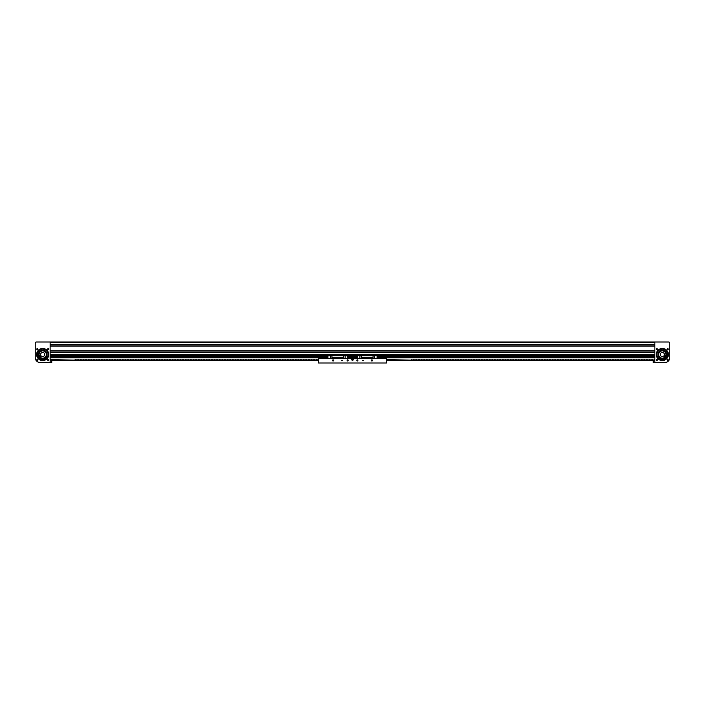 <?xml version="1.0" encoding="UTF-8"?>
<svg xmlns="http://www.w3.org/2000/svg" width="705" height="705" viewBox="0 0 705 705"><rect width="100%" height="100%" fill="white"/><g stroke="black" fill="none" stroke-linecap="round" stroke-linejoin="round"><path stroke-width="1.06" d="M654.469 355.311L50.126 354.923L50.531 357.065L327.384 357.074M654.875 341.987L50.126 341.987L50.126 362.529L40.097 362.529A4.847 4.847 0 0 1 35.25 357.673L35.25 342.797L36.061 341.987L654.875 341.987L50.126 341.987L654.875 341.987L50.126 341.987L654.875 341.987L654.875 362.529L664.903 362.529A4.847 4.847 0 0 0 669.75 357.673L669.75 342.797L668.939 341.987L654.875 341.987M654.875 344.569L50.126 344.569L654.875 344.569M654.875 345.882L50.126 345.882L654.875 345.882M654.875 351.037L50.126 351.037L654.875 351.037M654.875 352.35L50.126 352.35L654.875 352.35M36.801 349.09A0.449 0.449 0 0 1 37.259 348.64A0.449 0.449 0 0 1 37.709 349.09A0.449 0.449 0 0 1 37.259 349.539A0.449 0.449 0 0 1 36.801 349.09M36.801 359.955A0.449 0.449 0 0 1 37.259 359.497A0.449 0.449 0 0 1 37.709 359.955A0.449 0.449 0 0 1 37.259 360.405A0.449 0.449 0 0 1 36.801 359.955M48.574 349.09L47.667 349.09A0.449 0.449 0 0 1 48.116 348.64A0.449 0.449 0 0 1 48.574 349.09L47.667 349.09L48.574 349.09A0.449 0.449 0 0 1 48.116 349.539A0.449 0.449 0 0 1 47.667 349.09L48.574 349.09M47.667 359.955L48.574 359.955A0.449 0.449 0 0 1 48.116 360.405A0.449 0.449 0 0 1 47.667 359.955L48.574 359.955L47.667 359.955A0.449 0.449 0 0 1 48.116 359.497A0.449 0.449 0 0 1 48.574 359.955L47.667 359.955L48.539 359.779M47.702 349.266L48.539 349.266M36.625 354.518A6.063 6.063 0 0 1 42.688 348.455A6.063 6.063 0 0 1 48.751 354.518A6.063 6.063 0 0 1 42.688 360.581A6.063 6.063 0 0 1 36.625 354.518M43.569 356.342A2.018 2.018 0 0 0 44.512 353.646A2.018 2.018 0 0 0 40.678 354.774L40.106 355.047L40.67 356.21L41.242 355.937A2.018 2.018 0 0 0 43.569 356.342M41.11 351.24A3.64 3.64 0 0 0 39.41 356.104A3.64 3.64 0 0 0 44.265 357.796A3.64 3.64 0 0 0 45.966 352.941A3.64 3.64 0 0 0 41.11 351.24M39.127 355.25A3.64 3.64 0 0 1 41.956 350.958A3.64 3.64 0 0 1 46.257 353.795A3.64 3.64 0 0 0 41.956 350.958A3.64 3.64 0 0 0 39.127 355.25A3.64 3.64 0 0 0 43.419 358.087A3.64 3.64 0 0 0 46.257 353.795A3.64 3.64 0 0 1 44.265 357.796M46.883 353.663A4.283 4.283 0 0 1 43.543 358.722A4.283 4.283 0 0 1 38.493 355.382A4.283 4.283 0 0 1 41.833 350.323A4.283 4.283 0 0 1 46.883 353.663L46.715 353.055M40.811 349.442A5.42 5.42 0 0 0 37.524 356.14M47.649 356.686A5.42 5.42 0 0 0 45.102 349.671M41.745 349.187A0.511 0.511 0 0 0 41.736 349.072L41.648 348.552A6.063 6.063 0 0 1 44.362 348.693L44.221 349.204A0.511 0.511 0 0 0 45.12 349.654L45.622 349.557A5.525 5.525 0 0 1 42.406 359.753A5.525 5.525 0 0 1 40.3 349.266L40.793 349.416A0.511 0.511 0 0 0 41.745 349.187A5.42 5.42 0 0 1 44.195 349.319M38.66 355.981L38.493 355.382M39.929 357.805L39.101 356.862M45.966 357.276L45.032 358.105M46.909 355.267L46.512 356.457M47.905 355.972L47.737 356.492M38.467 353.778L38.757 352.808M43.102 350.905A3.64 3.64 0 0 0 39.075 354.104A3.64 3.64 0 0 0 42.274 358.14A3.64 3.64 0 0 1 39.075 354.104A3.64 3.64 0 0 1 43.102 350.905M40.423 350.879L41.577 350.385M38.405 354.659L38.546 353.416M39.048 356.783L38.555 355.637M40.67 358.299L39.665 357.558M42.829 358.801L42.203 358.774M44.953 358.158L43.807 358.66M46.468 356.536L45.719 357.55M46.971 354.377L46.83 355.628L46.971 354.377M44.706 350.738L45.71 351.487M51.747 362.44L51.747 360.995M668.199 349.09A0.449 0.449 0 0 0 667.741 348.64A0.449 0.449 0 0 0 667.291 349.09A0.449 0.449 0 0 0 667.741 349.539A0.449 0.449 0 0 0 668.199 349.09M668.199 359.955A0.449 0.449 0 0 0 667.741 359.497A0.449 0.449 0 0 0 667.291 359.955A0.449 0.449 0 0 0 667.741 360.405A0.449 0.449 0 0 0 668.199 359.955M657.333 349.09L656.425 349.09L657.333 349.09A0.449 0.449 0 0 0 656.884 348.64A0.449 0.449 0 0 0 656.425 349.09A0.449 0.449 0 0 0 656.884 349.539A0.449 0.449 0 0 0 657.333 349.09L657.298 348.913M657.324 360.043L656.425 359.955A0.449 0.449 0 0 0 656.884 360.405A0.449 0.449 0 0 0 657.333 359.955A0.449 0.449 0 0 0 656.884 359.497A0.449 0.449 0 0 0 656.425 359.955L657.298 359.779L656.461 359.779M657.298 349.266L656.461 349.266L657.298 349.266M657.333 359.955L656.425 359.955L657.333 359.955M657.219 359.647L656.425 359.955M662.312 348.455L661.546 348.508M668.375 354.518A6.063 6.063 0 0 0 662.312 348.455A6.063 6.063 0 0 0 656.249 354.518A6.063 6.063 0 0 0 662.312 360.581A6.063 6.063 0 0 0 668.375 354.518M661.431 356.342A2.018 2.018 0 0 1 660.488 353.646A2.018 2.018 0 0 1 664.322 354.774L664.894 355.047L664.33 356.21L663.758 355.937A2.018 2.018 0 0 1 661.431 356.342M660.735 357.796A3.64 3.64 0 0 0 665.59 356.104A3.64 3.64 0 0 0 663.89 351.24A3.64 3.64 0 0 0 659.034 352.941A3.64 3.64 0 0 0 660.735 357.796M663.335 358.678L662.797 358.774A4.283 4.283 0 0 1 658.056 355.012A4.283 4.283 0 0 1 661.828 350.262A4.283 4.283 0 0 1 666.569 354.033A4.283 4.283 0 0 1 662.797 358.774A4.283 4.283 0 0 0 663.335 358.678A4.283 4.283 0 0 1 663.238 358.704M665.282 357.611L665.203 357.682A4.283 4.283 0 0 0 665.282 357.611A4.283 4.283 0 0 1 664.401 358.263M666.401 355.813A4.283 4.283 0 0 0 666.428 355.717A4.283 4.283 0 0 1 665.996 356.712A4.283 4.283 0 0 0 666.049 356.624M666.472 353.496L666.595 354.58A4.283 4.283 0 0 0 666.472 353.496L666.498 353.593M666.049 352.43A4.283 4.283 0 0 0 665.405 351.557L666.049 352.43M662.726 358.14A3.64 3.64 0 0 1 658.699 354.932A3.64 3.64 0 0 1 661.898 350.905A3.64 3.64 0 0 0 658.743 353.795A3.64 3.64 0 0 1 661.898 350.905A3.64 3.64 0 0 0 658.699 354.932A3.64 3.64 0 0 0 665.899 355.126A3.64 3.64 0 0 0 663.89 351.24M666.507 355.382L666.366 355.91M658.452 356.386L658.109 355.346M658.117 353.663L658.259 353.135M666.172 352.659L666.516 353.699M667.556 355.893A5.42 5.42 0 0 0 663.943 349.354M663 349.151A0.511 0.511 0 0 0 663.951 349.327L664.445 349.16A5.525 5.525 0 0 1 662.85 359.735A5.525 5.525 0 0 1 659.14 349.698L659.651 349.777A0.511 0.511 0 0 0 660.523 349.283L660.356 348.781A6.063 6.063 0 0 1 661.625 348.499A6.063 6.063 0 0 0 660.356 348.781A6.063 6.063 0 0 1 663.061 348.508L663 349.037A0.511 0.511 0 0 0 663 349.151A5.42 5.42 0 0 0 660.55 349.398M659.668 349.795A5.42 5.42 0 0 0 657.457 356.924M661.828 350.262L662.374 350.235M666.428 355.717L665.996 356.712M662.797 358.774L662.251 358.81M661.123 358.633L660.118 358.202M659.219 357.488L658.576 356.615M658.197 353.328L658.629 352.324M653.253 362.44L653.253 360.995M50.531 355.311L352.5 355.311L352.5 357.021L348.023 357.021M348.023 357.074L357.461 357.752M50.531 357.065L50.531 357.752L327.878 357.752M347.539 357.752L352.5 357.752L347.539 357.717M327.384 357.021L50.531 357.021M279.409 357.752L277.638 357.752M269.715 357.752L267.935 357.752M356.977 357.021L352.5 357.021L356.977 357.074M357.461 356.624L347.539 356.721L352.5 356.748L352.5 357.717L357.461 357.717M50.531 357.391L327.384 357.391M654.469 355.373L654.469 357.021L377.616 357.021M347.539 355.813L352.5 355.813L343.441 355.461L343.441 358.44M347.539 356.624L352.5 356.624L347.539 356.571M377.616 357.074L654.469 357.074L654.469 357.752L377.122 357.752M50.531 355.373L352.5 355.373L357.461 355.761L357.461 358.44M357.461 355.813L352.5 355.813L352.5 356.571L357.461 356.571M649.296 357.752L647.516 357.752M639.594 357.752L637.813 357.752M629.891 357.752L628.111 357.752M542.577 357.752L540.797 357.752M532.874 357.752L531.094 357.752M523.172 357.752L521.392 357.752M513.469 357.752L511.689 357.752M426.155 357.752L424.375 357.752M416.452 357.752L414.672 357.752M406.75 357.752L404.97 357.752M397.047 357.752L395.267 357.752M387.345 357.752L385.564 357.752M654.469 357.391L377.616 357.391M356.977 357.391L348.023 357.391M372.469 360.422A0.564 0.564 0 0 0 371.905 359.858A0.564 0.564 0 0 0 371.341 360.422A0.564 0.564 0 0 0 371.905 360.986A0.564 0.564 0 0 0 372.469 360.422M363.419 360.422L362.608 360.422L363.419 360.422M357.92 360.422A0.564 0.564 0 0 0 357.347 359.858A0.564 0.564 0 0 0 356.783 360.422A0.564 0.564 0 0 0 357.347 360.986A0.564 0.564 0 0 0 357.92 360.422M348.217 360.422A0.564 0.564 0 0 0 347.653 359.858A0.564 0.564 0 0 0 347.08 360.422A0.564 0.564 0 0 0 347.653 360.986A0.564 0.564 0 0 0 348.217 360.422M342.392 360.422L341.581 360.422L342.392 360.422M333.659 360.422A0.564 0.564 0 0 0 333.095 359.858A0.564 0.564 0 0 0 332.531 360.422A0.564 0.564 0 0 0 333.095 360.986A0.564 0.564 0 0 0 333.659 360.422M353.39 359.409A0.89 0.89 0 0 0 352.5 358.519A0.89 0.89 0 0 0 351.61 359.409A0.89 0.89 0 0 0 352.5 360.299A0.89 0.89 0 0 0 353.39 359.409M318.545 363.013L386.455 363.013L386.455 358.44L318.545 358.44L318.545 363.013M356.977 356.994L356.977 357.461M377.616 356.994L377.616 357.461M374.655 358.44L374.655 355.778L377.122 355.461L373.033 355.461L373.033 358.44M374.734 358.44L374.734 355.778M359.938 358.44L359.938 355.778L357.461 355.461L361.559 355.461L361.559 358.44M359.858 358.44L359.858 355.778M654.469 355.761L377.122 355.761L377.122 358.44M372.372 360.748L371.438 360.748M363.251 360.748L362.767 360.748M373.033 357.523L361.559 357.523M373.033 357.479L361.559 357.479M373.033 355.699L361.559 355.699M373.033 355.461L361.559 355.461M361.559 355.778L359.938 355.778M373.033 355.778L374.655 355.778M327.384 356.994L327.384 357.461M348.023 356.994L348.023 357.461M345.062 358.44L345.142 355.699L347.539 355.778L347.539 358.44M345.142 358.44L345.142 355.778M330.345 358.44L330.266 355.699L327.878 355.778L327.878 358.44M330.266 358.44L330.266 355.778M343.441 355.461L50.531 355.761M343.441 357.523L331.967 357.523L331.967 358.44M342.233 360.748L341.749 360.748M333.562 360.748L332.628 360.748M343.441 357.479L331.967 357.505M343.441 355.699L331.967 355.699L331.967 357.479M331.967 355.778L330.345 355.778M343.441 355.778L345.062 355.778M352.676 359.779L352.324 359.048L352.676 359.779M352.764 360.008L352.879 358.88L351.848 359.347L352.764 360.008L351.936 359.356L352.835 358.951L352.738 359.929L351.936 359.356L352.835 358.951L352.738 359.929L351.936 359.356L352.835 358.951L352.738 359.929L352.817 358.977L351.962 359.356L352.72 359.902M353.038 359.462L352.236 358.819L352.183 359.85M353.152 359.48L352.817 358.977M352.879 358.88L352.28 358.924M352.236 358.819L351.962 359.356M351.848 359.347L352.121 359.938M386.455 358.44L379.184 358.44M318.545 358.44L325.816 358.44M386.455 360.378L654.875 360.378M654.875 360.096L654.407 359.647L653.288 360.096L652.786 359.647L651.667 360.096L651.173 359.647L650.054 360.096L649.552 359.647L648.433 360.096L647.939 359.647L646.82 360.096L646.318 359.647L645.198 360.096L644.705 359.647L643.586 360.096L643.083 359.647L641.964 360.096L641.471 359.647L640.351 360.096L639.849 359.647L638.73 360.096L638.236 359.647L637.117 360.096L636.615 359.647L635.496 360.096L635.002 359.647L633.883 360.096L633.381 359.647L632.262 360.096L631.768 359.647L630.649 360.096L630.147 359.647L629.027 360.096L628.534 359.647L627.415 360.096L626.912 359.647L625.793 360.096L625.3 359.647L624.181 360.096L623.678 359.647L622.559 360.096L622.066 359.647L620.946 360.096L620.444 359.647L619.325 360.096L618.831 359.647L617.712 360.096L617.21 359.647L616.1 360.096L615.597 359.647L614.478 360.096L613.976 359.647L612.865 360.096L612.363 359.647L611.244 360.096L610.741 359.647L609.631 360.096L609.129 359.647L608.01 360.096L607.516 359.647L606.397 360.096L605.895 359.647L604.775 360.096L604.282 359.647L603.163 360.096L602.66 359.647L601.541 360.096L601.048 359.647L599.929 360.096L599.426 359.647L598.307 360.096L597.814 359.647L596.694 360.096L596.192 359.647L595.073 360.096L594.579 359.647L593.46 360.096L592.958 359.647L591.839 360.096L591.345 359.647L590.226 360.096L589.724 359.647L588.604 360.096L588.111 359.647L586.992 360.096L586.49 359.647L585.37 360.096L584.877 359.647L583.758 360.096L583.255 359.647L582.136 360.096L581.643 359.647L580.523 360.096L580.021 359.647L578.902 360.096L578.408 359.647L577.289 360.096L576.787 359.647L575.668 360.096L575.174 359.647L574.055 360.096L573.553 359.647L572.434 360.096L571.94 359.647L570.821 360.096L570.319 359.647L569.199 360.096L568.706 359.647L567.587 360.096L567.084 359.647L565.965 360.096L565.472 359.647L564.352 360.096L563.85 359.647L562.731 360.096L562.237 359.647L561.118 360.096L560.616 359.647L559.497 360.096L559.003 359.647L557.884 360.096L557.382 359.647L556.271 360.096L555.769 359.647L554.65 360.096L554.148 359.647L553.037 360.096L552.535 359.647L551.416 360.096L550.913 359.647L549.803 360.096L549.301 359.647L548.182 360.096L547.688 359.647L546.569 360.096L546.067 359.647L544.947 360.096L544.454 359.647L543.335 360.096L542.832 359.647L541.713 360.096L541.22 359.647L540.101 360.096L539.598 359.647L538.479 360.096L537.986 359.647L536.866 360.096L536.364 359.647L535.245 360.096L534.751 359.647L533.632 360.096L533.13 359.647L532.011 360.096L531.517 359.647L530.398 360.096L529.896 359.647L528.776 360.096L528.283 359.647L527.164 360.096L526.661 359.647L525.542 360.096L525.049 359.647L523.93 360.096L523.427 359.647L522.308 360.096L521.815 359.647L520.695 360.096L520.193 359.647L519.074 360.096L518.58 359.647L517.461 360.096L516.959 359.647L515.84 360.096L515.346 359.647L514.227 360.096L513.725 359.647L512.605 360.096L512.112 359.647L510.993 360.096L510.49 359.647L509.371 360.096L508.878 359.647L507.759 360.096L507.256 359.647L506.137 360.096L505.644 359.647L504.524 360.096L504.022 359.647L502.903 360.096L502.409 359.647L501.29 360.096L500.788 359.647L499.669 360.096L499.175 359.647L498.056 360.096L497.554 359.647L496.443 360.096L495.941 359.647L494.822 360.096L494.32 359.647L493.209 360.096L492.707 359.647L491.588 360.096L491.094 359.647L489.975 360.096L489.473 359.647L488.353 360.096L487.86 359.647L486.741 360.096L486.238 359.647L485.119 360.096L484.626 359.647L483.507 360.096L483.004 359.647L481.885 360.096L481.392 359.647L480.272 360.096L479.77 359.647L478.651 360.096L478.157 359.647L477.038 360.096L476.536 359.647L475.417 360.096L474.923 359.647L473.804 360.096L473.302 359.647L472.183 360.096L471.689 359.647L470.57 360.096L470.068 359.647L468.948 360.096L468.455 359.647L467.336 360.096L466.833 359.647L465.714 360.096L465.221 359.647L464.101 360.096L463.599 359.647L462.48 360.096L461.986 359.647L460.867 360.096L460.365 359.647L459.246 360.096L458.752 359.647L457.633 360.096L457.131 359.647L456.012 360.096L455.518 359.647L454.399 360.096L453.897 359.647L452.777 360.096L452.284 359.647L451.165 360.096L450.662 359.647L449.543 360.096L449.05 359.647L447.931 360.096L447.428 359.647L446.309 360.096L445.816 359.647L444.696 360.096L444.194 359.647L443.075 360.096L442.581 359.647L441.462 360.096L440.96 359.647L439.849 360.096L439.347 359.647L438.228 360.096L437.726 359.647L436.615 360.096L436.113 359.647L434.994 360.096L434.492 359.647L433.381 360.096L432.879 359.647L431.76 360.096L431.266 359.647L430.147 360.096L429.645 359.647L428.525 360.096L428.032 359.647L426.913 360.096L426.41 359.647L425.291 360.096L424.798 359.647L423.679 360.096L423.176 359.647L422.057 360.096L421.564 359.647L420.444 360.096L419.942 359.647L418.823 360.096L418.329 359.647L417.21 360.096L416.708 359.647L415.589 360.096L415.095 359.647L413.976 360.096L413.474 359.647L412.355 360.096L411.861 359.647L410.742 360.096L386.93 359.647L386.455 360.096M318.545 360.096L318.07 359.647L316.959 360.096L316.457 359.647L315.338 360.096L314.844 359.647L313.725 360.096L313.223 359.647L312.103 360.096L311.61 359.647L310.491 360.096L309.988 359.647L308.869 360.096L308.376 359.647L307.257 360.096L306.754 359.647L305.635 360.096L305.142 359.647L304.022 360.096L303.52 359.647L302.401 360.096L301.907 359.647L300.788 360.096L300.286 359.647L299.167 360.096L298.673 359.647L297.554 360.096L297.052 359.647L295.933 360.096L295.439 359.647L294.32 360.096L293.818 359.647L292.698 360.096L292.205 359.647L291.086 360.096L290.583 359.647L289.464 360.096L288.971 359.647L287.851 360.096L287.349 359.647L286.23 360.096L285.736 359.647L284.617 360.096L284.115 359.647L282.996 360.096L282.502 359.647L281.383 360.096L280.881 359.647L279.762 360.096L279.268 359.647L278.149 360.096L277.647 359.647L276.527 360.096L276.034 359.647L274.915 360.096L274.412 359.647L273.293 360.096L272.8 359.647L271.681 360.096L271.178 359.647L270.059 360.096L269.566 359.647L268.446 360.096L267.944 359.647L266.825 360.096L266.331 359.647L265.212 360.096L264.71 359.647L263.599 360.096L263.097 359.647L261.978 360.096L261.476 359.647L260.365 360.096L259.863 359.647L258.744 360.096L258.242 359.647L257.131 360.096L256.629 359.647L255.51 360.096L255.016 359.647L253.897 360.096L253.395 359.647L252.275 360.096L251.782 359.647L250.663 360.096L250.16 359.647L249.041 360.096L248.548 359.647L247.429 360.096L246.926 359.647L245.807 360.096L245.314 359.647L244.194 360.096L243.692 359.647L242.573 360.096L242.079 359.647L240.96 360.096L240.458 359.647L239.339 360.096L238.845 359.647L237.726 360.096L237.224 359.647L236.105 360.096L235.611 359.647L234.492 360.096L233.989 359.647L232.87 360.096L232.377 359.647L231.258 360.096L230.755 359.647L229.636 360.096L229.143 359.647L228.023 360.096L227.521 359.647L226.402 360.096L225.908 359.647L224.789 360.096L224.287 359.647L223.168 360.096L222.674 359.647L221.555 360.096L221.053 359.647L219.934 360.096L219.44 359.647L218.321 360.096L217.819 359.647L216.699 360.096L216.206 359.647L215.087 360.096L214.584 359.647L213.465 360.096L212.972 359.647L211.852 360.096L211.35 359.647L210.231 360.096L209.737 359.647L208.618 360.096L208.116 359.647L206.997 360.096L206.503 359.647L205.384 360.096L204.882 359.647L203.771 360.096L203.269 359.647L202.15 360.096L201.648 359.647L200.537 360.096L200.035 359.647L198.916 360.096L198.413 359.647L197.303 360.096L196.801 359.647L195.682 360.096L195.188 359.647L194.069 360.096L193.567 359.647L192.447 360.096L191.954 359.647L190.835 360.096L190.332 359.647L189.213 360.096L188.72 359.647L187.6 360.096L187.098 359.647L185.979 360.096L185.485 359.647L184.366 360.096L183.864 359.647L182.745 360.096L182.251 359.647L181.132 360.096L180.63 359.647L179.511 360.096L179.017 359.647L177.898 360.096L177.396 359.647L176.276 360.096L175.783 359.647L174.664 360.096L174.161 359.647L173.042 360.096L172.549 359.647L171.43 360.096L170.927 359.647L169.808 360.096L169.315 359.647L168.195 360.096L167.693 359.647L166.574 360.096L166.08 359.647L164.961 360.096L164.459 359.647L163.34 360.096L162.846 359.647L161.727 360.096L161.225 359.647L160.106 360.096L159.612 359.647L158.493 360.096L157.99 359.647L156.871 360.096L156.378 359.647L155.259 360.096L154.756 359.647L153.637 360.096L153.144 359.647L152.024 360.096L151.522 359.647L150.403 360.096L149.909 359.647L148.79 360.096L148.288 359.647L147.169 360.096L146.675 359.647L145.556 360.096L145.054 359.647L143.943 360.096L143.441 359.647L142.322 360.096L141.82 359.647L140.709 360.096L140.207 359.647L139.088 360.096L138.594 359.647L137.475 360.096L136.973 359.647L135.853 360.096L135.36 359.647L134.241 360.096L133.738 359.647L132.619 360.096L132.126 359.647L131.007 360.096L130.504 359.647L129.385 360.096L128.892 359.647L127.772 360.096L127.27 359.647L126.151 360.096L125.657 359.647L124.538 360.096L124.036 359.647L122.917 360.096L122.423 359.647L121.304 360.096L120.802 359.647L119.683 360.096L119.189 359.647L118.07 360.096L117.568 359.647L116.448 360.096L115.955 359.647L114.836 360.096L114.333 359.647L113.214 360.096L112.721 359.647L111.602 360.096L111.099 359.647L109.98 360.096L109.486 359.647L108.367 360.096L107.865 359.647L106.746 360.096L106.252 359.647L105.133 360.096L104.631 359.647L103.512 360.096L103.018 359.647L101.899 360.096L101.397 359.647L100.277 360.096L99.784 359.647L98.665 360.096L98.162 359.647L97.043 360.096L96.55 359.647L95.431 360.096L94.928 359.647L93.809 360.096L93.316 359.647L92.196 360.096L91.694 359.647L90.575 360.096L90.081 359.647L88.962 360.096L88.46 359.647L87.35 360.096L86.847 359.647L85.728 360.096L85.226 359.647L84.115 360.096L83.613 359.647L82.494 360.096L81.992 359.647L80.881 360.096L80.379 359.647L79.26 360.096L78.766 359.647L77.647 360.096L77.145 359.647L76.025 360.096L75.532 359.647L74.413 360.096L50.593 359.647L50.126 360.096M48.557 360.052L47.781 359.647M318.545 360.378L50.126 360.378M654.875 342.471L50.126 342.471M654.875 344.331L50.126 344.331M654.875 346.12L50.126 346.12M654.875 350.79L50.126 350.79M654.875 352.588L50.126 352.588M654.875 354.439L50.126 354.439M46.407 353.76A3.798 3.798 0 0 1 43.446 358.246A3.798 3.798 0 0 1 38.969 355.285A3.798 3.798 0 0 1 41.93 350.799A3.798 3.798 0 0 1 46.407 353.76M38.652 355.346A4.124 4.124 0 0 0 43.516 358.563A4.124 4.124 0 0 0 46.724 353.699A4.124 4.124 0 0 0 41.859 350.482A4.124 4.124 0 0 0 38.652 355.346M45.226 349.548A5.578 5.578 0 0 1 48.187 353.575M44.318 348.852A5.904 5.904 0 0 0 41.674 348.711M37.321 352.993A5.578 5.578 0 0 1 40.696 349.31M41.727 349.028A5.578 5.578 0 0 1 44.23 349.16M41.648 348.552A6.063 6.063 0 0 1 44.362 348.693M662.779 358.616A4.124 4.124 0 0 0 666.41 354.051A4.124 4.124 0 0 0 661.845 350.42A4.124 4.124 0 0 0 658.214 354.985A4.124 4.124 0 0 0 662.779 358.616M661.88 350.746A3.798 3.798 0 0 1 666.084 354.086A3.798 3.798 0 0 1 662.744 358.299A3.798 3.798 0 0 1 658.54 354.95A3.798 3.798 0 0 1 661.88 350.746M660.514 349.239A5.578 5.578 0 0 1 663.008 348.984M664.048 349.222A5.578 5.578 0 0 1 667.6 352.738M663.044 348.667A5.904 5.904 0 0 0 660.409 348.931M656.778 353.839A5.578 5.578 0 0 1 659.536 349.68M661.625 348.499A6.063 6.063 0 0 0 660.356 348.781M327.878 356.624L50.531 356.624M327.878 356.721L50.531 356.721L327.878 356.748M50.531 355.813L327.878 355.813M327.878 356.571L50.531 356.571M50.531 357.435L327.384 357.435M348.023 357.435L356.977 357.435M327.878 357.717L50.531 357.717M654.469 356.624L377.122 356.624M654.469 356.721L377.122 356.721L654.469 356.748M377.122 355.813L654.469 355.813M654.469 356.571L377.122 356.571M377.616 357.435L654.469 357.435M654.469 357.717L377.122 357.717M50.126 362.502L51.747 362.502M50.126 360.934L51.747 360.934M654.875 362.502L653.253 362.502M654.875 360.934L653.253 360.934M356.977 357.673L357.461 357.673M377.122 357.673L377.616 357.673M377.122 356.783L377.616 356.783M356.977 356.783L357.461 356.783M327.384 357.673L327.878 357.673M347.539 357.673L348.023 357.673M347.539 356.783L348.023 356.783M327.384 356.783L327.878 356.783"/></g></svg>

